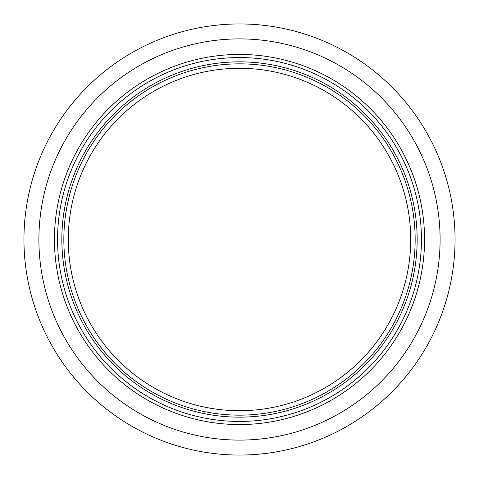 <?xml version="1.0" encoding="UTF-8"?>
<svg xmlns="http://www.w3.org/2000/svg" width="479" height="479" viewBox="0 0 479 479"><rect width="100%" height="100%" fill="white"/><g stroke="black" fill="none" stroke-linecap="round" stroke-linejoin="round"><path stroke-width="0.72" d="M416.844 292.352L417.311 290.765M416.281 294.214L415.934 295.321M415.838 295.627L415.018 298.136M416 295.112L415.784 295.788M416.49 293.531L416.006 295.082M418.718 285.598L416.826 292.412M412.844 304.285L415.419 296.914M407.473 161.848L408.216 163.477M408.803 164.788L409.228 165.764M404.647 155.998L409.461 166.297M409.82 167.147L409.641 166.722M406.958 160.746L406.348 159.459M405.216 157.142L406.228 159.208M409.114 165.5L409.814 167.123M406.198 159.142L406.354 159.471M406.587 159.956L406.928 160.681M409.264 165.836L408.946 165.117M415.742 183.068L415.395 182.002M416.58 185.762L415.365 181.912M416.706 186.181L417.622 189.331M417.514 188.954L417.778 189.876M416.724 186.235L417.149 187.678M414.946 180.655L415.083 181.056M415.311 181.745L416.419 185.241M412.401 173.548L413.137 175.512M413.407 176.254L413.82 177.386M411.85 172.117L411.623 171.536M411.539 171.338L411.359 170.877M418.748 193.516L419.149 195.097M420.239 199.761L420.813 202.485M420.796 202.401L420.957 203.198M420.257 199.851L420.604 201.485M418.886 194.049L418.987 194.45M419.143 195.073L419.43 196.264M423.861 223.513L423.987 225.028M423.753 222.298L423.795 222.777M423.813 222.974L423.783 222.645M423.957 224.681L424.119 226.866M424.143 227.178L424.268 229.255M423.747 222.256L423.705 221.825M423.753 222.322L424.017 225.387M424.125 226.938L424.22 228.363M423.604 220.783L423.64 221.142M423.747 222.226L423.61 220.861M423.406 218.939L423.442 219.238M424.436 232.914L424.388 231.614M421.987 270.204L420.813 276.527M420.628 277.425L420.796 276.617M421.089 275.126L420.915 276M420.472 278.155L420.562 277.73M420.969 275.76L420.616 277.461M420.598 277.557L420.46 278.203M420.209 279.371L420.041 280.125M420.281 279.023L419.933 280.604M420.083 279.934L420.275 279.077M423.376 260.342L423.454 259.618M423.67 257.558L423.61 258.157M424.43 246.218L424.418 246.583M424.34 248.326L424.25 250.056M423.717 257.073L423.789 256.295M424.406 246.901L424.28 249.547M423.951 254.403L423.831 255.834M414.503 299.662L414.365 300.058M414.149 300.668L413.664 302.051M413.275 303.123L412.856 304.255M410.958 309.123L411.76 307.105M411.443 307.913L411.054 308.889M413.173 303.387L412.97 303.937M415.299 297.297L415.155 297.716L415.299 297.297M414.964 298.303L414.137 300.704M413.634 302.129L413.437 302.668M408.898 313.984L407.964 316.086M406.982 318.2L404.869 322.547M406.024 320.212L406.24 319.762M424.334 248.553L424.304 249.068M424.442 245.853L424.214 250.709M421.334 273.862L421.508 272.946M422.682 265.737L422.4 267.641M239.5 54.444A185.056 185.056 0 0 0 54.444 239.5A185.056 185.056 0 0 0 239.5 424.556A185.056 185.056 0 0 0 424.556 239.5A185.056 185.056 0 0 0 239.5 54.444M239.5 410.713A171.213 171.213 0 0 1 68.287 239.5A171.213 171.213 0 0 1 239.5 68.287A171.213 171.213 0 0 1 410.713 239.5A171.213 171.213 0 0 1 239.5 410.713M239.5 455.05A215.55 215.55 0 0 0 455.05 239.5A215.55 215.55 0 0 0 239.5 23.95A215.55 215.55 0 0 0 23.95 239.5A215.55 215.55 0 0 0 239.5 455.05M239.5 440.099A200.599 200.599 0 0 0 440.099 239.5A200.599 200.599 0 0 0 239.5 38.901A200.599 200.599 0 0 0 38.901 239.5A200.599 200.599 0 0 0 239.5 440.099M239.5 417.155A177.655 177.655 0 0 1 61.845 239.5A177.655 177.655 0 0 1 239.5 61.845A177.655 177.655 0 0 1 417.155 239.5A177.655 177.655 0 0 1 239.5 417.155M421.442 239.5A181.942 181.942 0 0 0 239.5 57.558A181.942 181.942 0 0 0 57.558 239.5A181.942 181.942 0 0 0 239.5 421.442A181.942 181.942 0 0 0 421.442 239.5M239.5 415.155A175.655 175.655 0 0 0 415.155 239.5A175.655 175.655 0 0 0 239.5 63.845A175.655 175.655 0 0 0 63.845 239.5A175.655 175.655 0 0 0 239.5 415.155"/></g></svg>
